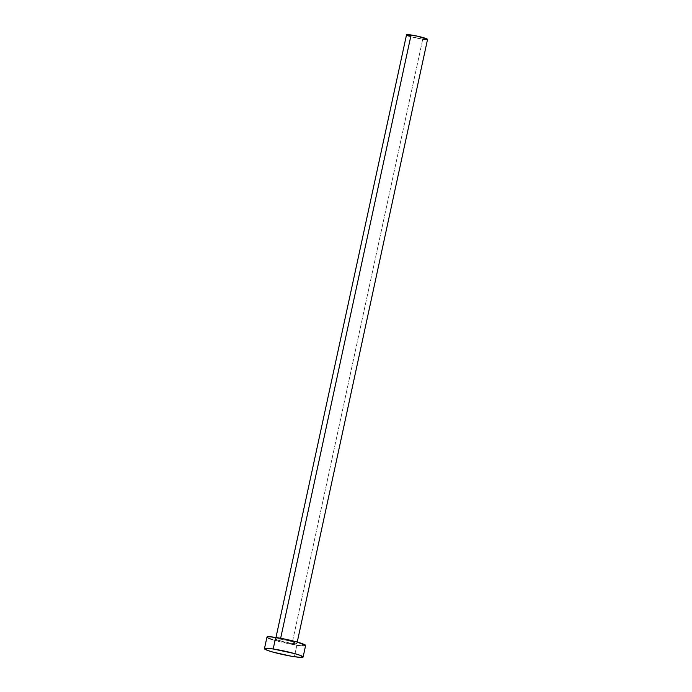 <?xml version="1.0" encoding="UTF-8"?>
<svg xmlns="http://www.w3.org/2000/svg" width="692" height="692" viewBox="0 0 692 692"><rect width="100%" height="100%" fill="white"/><g stroke="black" fill="none" stroke-linecap="round" stroke-linejoin="round"><path stroke-width="0.52" stroke-dasharray="3.46 2.59" d="M406.507 34.661L406.282 34.816A10.873 1.021 -167.8 0 0 411.766 36.918A10.873 1.021 -167.8 0 0 422.743 39.228L292.111 643.422A10.873 1.021 12.2 0 1 281.134 641.112A10.873 1.021 12.2 0 1 275.65 639.001A10.873 1.021 12.2 0 1 280.45 639.174L276.497 638.794L275.831 639.261L282.128 641.372L292.111 643.422L296.911 643.586L290.441 641.224L280.45 639.174L280.649 638.275L280.45 639.174A10.873 1.021 12.2 0 1 291.427 641.484A10.873 1.021 12.2 0 1 296.911 643.595A10.873 1.021 12.2 0 1 292.111 643.422L422.743 39.228A10.873 1.021 -167.8 0 0 427.544 39.401L427.319 39.548M266.956 637.124A19.774 1.86 -167.8 0 0 276.921 640.956A19.774 1.86 -167.8 0 0 296.877 645.16L294.377 656.708L296.877 645.16A19.774 1.86 -167.8 0 0 305.613 645.48L304.073 645.852M296.877 645.16L272.492 639.676M268.358 638.171L267.285 637.583M302.257 645.792L299.826 645.558M422.743 39.228L409.327 36.218M407.052 35.387L406.463 35.067M425.701 39.574L424.36 39.453M296.911 643.595L297.24 642.081M275.65 639.001L275.978 637.479"/><path stroke-width="1.04" d="M411.083 34.981L280.649 638.275L411.083 34.981A10.873 1.021 -167.8 0 0 406.282 34.808L417.008 36.079L427.544 39.392A10.873 1.021 -167.8 0 0 422.059 37.29A10.873 1.021 -167.8 0 0 411.083 34.981M273.193 648.984A19.774 1.86 12.2 0 1 293.148 653.187A19.774 1.86 12.2 0 1 303.113 657.019A19.774 1.86 12.2 0 1 294.377 656.708A19.774 1.86 12.2 0 1 274.421 652.504A19.774 1.86 12.2 0 1 264.456 648.663A19.774 1.86 12.2 0 1 273.193 648.984L275.684 637.436L273.193 648.984L294.671 653.603L299.956 655.263L303.113 657.002L299.766 657.339L291.021 656.163L272.899 652.089L267.614 650.428L264.456 648.689L267.813 648.352L273.193 648.984M267.285 637.583L267.354 636.856L270.304 636.804L282.682 638.655L297.162 642.055L305.613 645.454A19.774 1.86 -167.8 0 0 295.64 641.64A19.774 1.86 -167.8 0 0 275.684 637.436A19.774 1.86 -167.8 0 0 266.956 637.124L264.456 648.663M272.492 639.676L268.358 638.171M304.073 645.852L302.257 645.792M299.826 645.558L296.877 645.16M409.327 36.218L407.052 35.387M406.463 35.067L275.978 637.479M427.319 39.548L425.701 39.574M424.36 39.453L422.743 39.228M297.24 642.081L427.544 39.401M303.113 657.019L305.613 645.48"/></g></svg>
